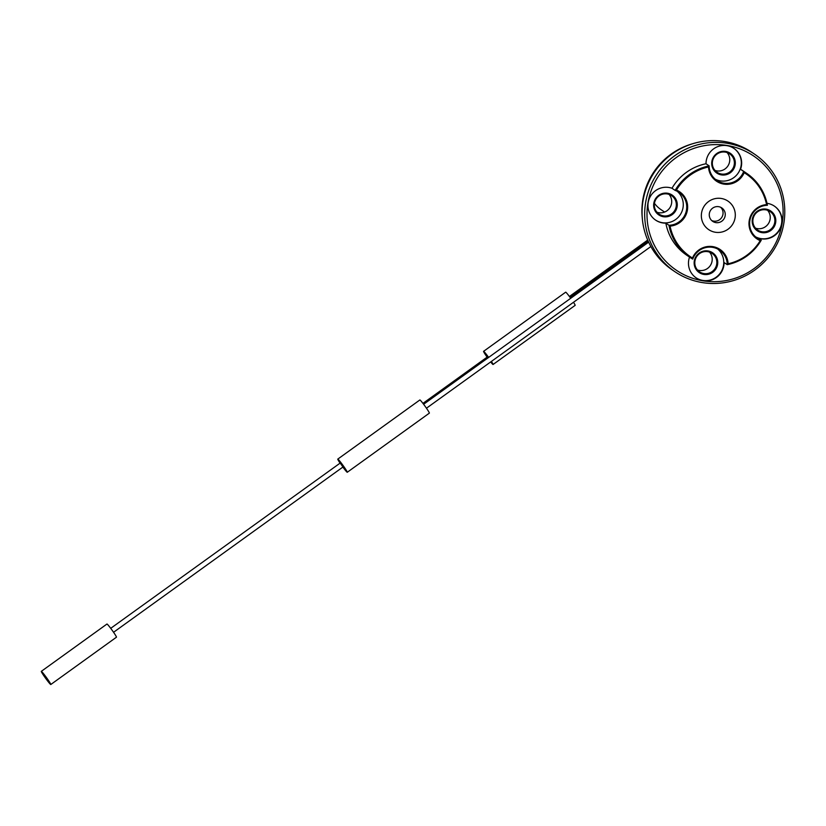 <?xml version="1.0" encoding="UTF-8"?>
<svg xmlns="http://www.w3.org/2000/svg" width="826" height="826" viewBox="0 0 826 826"><rect width="100%" height="100%" fill="white"/><g stroke="black" fill="none" stroke-linecap="round" stroke-linejoin="round"><path stroke-width="1.24" d="M654.46 203.33A27.382 26.855 124.1 0 0 660.976 209.618L664.589 212.055M342.862 467.082A8.115 0.547 -125.8 0 0 347.271 472.265A8.115 0.547 -125.8 0 0 342.976 465.368A8.115 0.547 -125.8 0 0 337.782 459.101A8.115 0.547 -125.8 0 0 340.054 463.107M347.271 472.265L429.355 413.134A8.115 0.547 -125.8 0 0 425.06 406.227A8.115 0.547 -125.8 0 0 419.866 399.97L337.782 459.101M711.671 220.521A8.115 7.961 124.1 0 0 720.644 207.274M715.853 222.607A8.115 7.961 124.1 0 0 721.81 207.925A8.115 7.961 124.1 0 0 710.67 210.186A8.115 7.961 124.1 0 0 715.853 222.607M715.337 232.251A17.212 16.881 -55.9 0 1 705.332 204.58A17.212 16.881 -55.9 0 1 734.293 209.246A17.212 16.881 -55.9 0 1 715.337 232.251M702.441 282.606A70.984 69.632 -55.9 0 1 674.945 271.723A70.984 69.632 -55.9 0 1 657.062 173.904A70.984 69.632 -55.9 0 1 754.51 154.142A70.984 69.632 -55.9 0 1 779.527 238.59A70.984 69.632 -55.9 0 1 702.441 282.606M703.122 280.84A68.961 67.639 124.1 0 0 779.052 188.669A68.961 67.639 124.1 0 0 662.999 169.939A68.961 67.639 124.1 0 0 703.122 280.84M676.422 190.063A18.864 18.502 -55.9 0 1 670.062 226.107A49.89 48.941 124.1 0 0 692.446 258.022A18.864 18.502 -55.9 0 1 728.129 263.773A49.89 48.941 124.1 0 0 760.219 240.655A18.864 18.502 -55.9 0 1 766.569 204.611A49.89 48.941 124.1 0 0 744.195 172.706A18.864 18.502 -55.9 0 1 708.512 166.945A49.89 48.941 124.1 0 0 676.422 190.063L675.121 190.393A50.706 49.736 -55.9 0 1 709.152 165.871A18.048 17.707 124.1 0 0 743.668 171.436L740.54 169.32A18.048 17.707 124.1 0 0 726.952 145.665A18.048 17.707 124.1 0 0 706.013 163.754A50.706 49.736 124.1 0 0 671.982 188.266A18.048 17.707 124.1 0 0 655.668 220.15A18.048 17.707 124.1 0 0 665.839 223.144L668.967 225.261A18.048 17.707 124.1 0 0 675.121 190.393L671.982 188.266M744.195 172.706L743.668 171.436A50.706 49.736 -55.9 0 1 746.601 173.284A50.706 49.736 -55.9 0 1 767.406 205.282A18.048 17.707 124.1 0 0 761.262 240.159L758.123 238.033A18.048 17.707 124.1 0 0 774.437 206.159A18.048 17.707 124.1 0 0 767.013 203.32M746.601 173.284L743.472 171.158A50.706 49.736 124.1 0 0 740.54 169.32M760.219 240.655L761.262 240.159A50.706 49.736 -55.9 0 1 727.231 264.671A18.048 17.707 124.1 0 0 692.715 259.106A50.706 49.736 -55.9 0 1 689.772 257.268A50.706 49.736 -55.9 0 1 668.967 225.261L670.062 226.107M689.534 257.103A18.048 17.707 124.1 0 0 714.583 278.651A18.048 17.707 124.1 0 0 724.092 262.554L727.231 264.671L728.129 263.773M665.839 223.144A50.706 49.736 124.1 0 0 686.643 255.141L689.772 257.268M706.013 163.754L709.152 165.871L708.512 166.945M754.51 154.142L751.908 152.376A70.984 69.632 124.1 0 0 724.402 141.483A70.984 69.632 124.1 0 0 647.326 185.499A70.984 69.632 124.1 0 0 672.333 269.957L674.945 271.723M715.192 179.18A18.048 17.707 124.1 0 0 738.692 172.273A18.048 17.707 124.1 0 0 733.787 148.319M755.676 236.897A18.048 17.707 124.1 0 0 779.186 229.989A18.048 17.707 124.1 0 0 774.272 206.046M695.998 277.763A18.048 17.707 124.1 0 0 720.055 273.406A18.048 17.707 124.1 0 0 717.732 249.029M655.514 220.036A18.048 17.707 124.1 0 0 679.561 215.689A18.048 17.707 124.1 0 0 677.237 191.302M725.579 151.416A11.967 11.74 -55.9 0 1 732.538 170.662A11.967 11.74 -55.9 0 1 712.404 167.41A11.967 11.74 -55.9 0 1 725.579 151.416M766.074 209.133A11.967 11.74 -55.9 0 1 773.033 228.379A11.967 11.74 -55.9 0 1 752.889 225.126A11.967 11.74 -55.9 0 1 766.074 209.133M708.027 250.959A11.967 11.74 -55.9 0 1 714.986 270.195A11.967 11.74 -55.9 0 1 694.852 266.953A11.967 11.74 -55.9 0 1 708.027 250.959M667.532 193.232A11.967 11.74 -55.9 0 1 674.501 212.478A11.967 11.74 -55.9 0 1 654.357 209.226A11.967 11.74 -55.9 0 1 667.532 193.232M692.787 143.703A68.961 67.639 124.1 0 0 642.308 218.301M725.311 152.118A11.151 10.944 124.1 0 0 717.123 172.314A11.151 10.944 124.1 0 0 732.435 169.206A11.151 10.944 124.1 0 0 725.311 152.118M727.107 152.573A11.151 10.944 -55.9 0 1 715.017 170.435M765.795 209.845A11.151 10.944 124.1 0 0 757.618 230.031A11.151 10.944 124.1 0 0 772.929 226.923A11.151 10.944 124.1 0 0 765.795 209.845M767.591 210.3A11.151 10.944 -55.9 0 1 755.511 228.162M707.758 251.662A11.151 10.944 124.1 0 0 699.57 271.847A11.151 10.944 124.1 0 0 714.882 268.749A11.151 10.944 124.1 0 0 707.758 251.662M709.555 252.116A11.151 10.944 -55.9 0 1 697.464 269.978M667.263 193.945A11.151 10.944 124.1 0 0 659.086 214.13A11.151 10.944 124.1 0 0 674.398 211.022A11.151 10.944 124.1 0 0 667.263 193.945M669.06 194.389A11.151 10.944 -55.9 0 1 656.969 212.251M692.715 259.106L692.446 258.022M766.569 204.611L767.406 205.282M110.715 628.338L340.178 463.066L342.976 467L113.565 632.282M487.113 357.152A8.115 0.547 -125.8 0 1 483.582 351.329A8.115 0.547 -125.8 0 1 488.651 357.41L487.877 356.595L422.943 403.377M41.465 671.404A8.115 0.547 -125.8 0 0 41.3 671.352A8.115 0.547 -125.8 0 0 45.595 678.249A8.115 0.547 -125.8 0 0 50.789 684.517A8.115 0.547 -125.8 0 0 46.927 678.208A8.115 0.547 -125.8 0 0 41.465 671.404M50.789 684.517L116.456 637.197A8.115 0.547 -125.8 0 0 112.594 630.899A8.115 0.547 -125.8 0 0 107.132 624.084A8.115 0.547 -125.8 0 0 106.967 624.033L41.3 671.352M490.675 361.953A8.115 0.547 -125.8 0 0 493.07 364.493A8.115 0.547 -125.8 0 0 491.408 361.416M570.735 298.269A8.115 0.547 -125.8 0 0 565.665 292.187L483.582 351.329M493.07 364.493L575.154 305.352A8.115 0.547 -125.8 0 0 573.492 302.285M426.464 408.209L650.878 246.53M423.614 404.265L648.637 242.142M570.074 297.381L648.162 241.12M569.413 296.482L647.708 240.077"/></g></svg>
